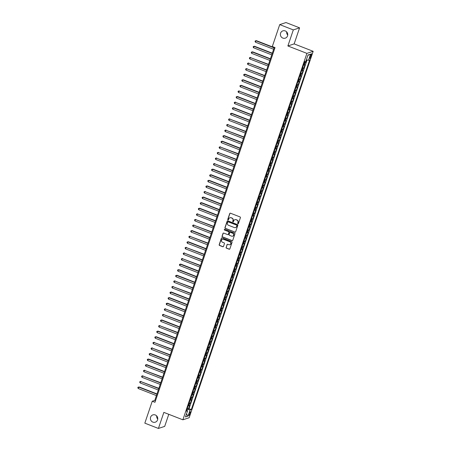 <?xml version="1.0" encoding="UTF-8"?>
<svg xmlns="http://www.w3.org/2000/svg" width="451" height="451" viewBox="0 0 451 451"><rect width="100%" height="100%" fill="white"/><g stroke="black" fill="none" stroke-linecap="round" stroke-linejoin="round"><path stroke-width="0.68" d="M237.931 223.758A0.412 0.395 -108.2 0 0 238.432 223.521L240.406 217.698A0.586 0.564 -108.2 0 0 240.056 216.942L230.455 213.199A0.586 0.564 -108.2 0 0 229.734 213.543L227.761 219.366A0.412 0.395 -108.2 0 0 228.262 219.902A0.412 0.395 -108.2 0 0 228.51 219.66L228.764 218.904A1.883 1.798 -108.2 0 1 231.064 217.816L231.865 218.126A1.883 1.798 -108.2 0 1 232.981 220.545L232.727 221.3A0.412 0.395 -108.2 0 0 233.229 221.836A0.412 0.395 -108.2 0 0 233.471 221.588L233.725 220.838A1.883 1.798 -108.2 0 1 236.025 219.744L236.826 220.06A1.883 1.798 -108.2 0 1 237.942 222.478L237.688 223.234A0.412 0.395 -108.2 0 0 237.931 223.758M234.932 219.688A1.883 1.798 -108.2 0 1 236.2 219.693L237 220.003A1.883 1.798 -108.2 0 1 238.111 222.422L237.857 223.177A0.412 0.395 -108.2 0 0 238.269 223.73M230.173 213.171A0.586 0.564 -108.2 0 0 229.903 213.486L227.93 219.31A0.412 0.395 -108.2 0 0 228.347 219.868M229.971 217.754A1.883 1.798 -108.2 0 1 231.233 217.76L232.034 218.07A1.883 1.798 -108.2 0 1 233.15 220.488L232.896 221.244A0.412 0.395 -108.2 0 0 233.308 221.796M155.291 414.965A3.839 3.664 -108.2 0 0 150.397 418.432A3.839 3.664 -108.2 0 0 155.279 422.192A3.839 3.664 -108.2 0 0 155.291 414.965M156.694 415.923A3.839 3.664 -108.2 0 0 157.737 419.097M285.274 30.944A3.839 3.664 -108.2 0 0 280.381 34.411A3.839 3.664 -108.2 0 0 285.263 38.166A3.839 3.664 -108.2 0 0 285.274 30.944M286.678 31.903A3.839 3.664 -108.2 0 0 287.721 35.077M190.237 413.409A1.922 0.451 111.3 0 0 190.39 411.797A1.922 0.451 111.3 0 0 189.149 413.764A1.922 0.451 111.3 0 0 188.997 415.377A1.922 0.451 111.3 0 0 190.237 413.409M226.092 247.402A0.586 0.564 -108.2 0 0 226.441 248.157L229.136 249.206A0.586 0.564 -108.2 0 0 229.858 248.867L232.045 242.396A0.586 0.564 -108.2 0 0 231.696 241.64L222.095 237.902A0.586 0.564 -108.2 0 0 221.373 238.241L219.186 244.713A0.586 0.564 -108.2 0 0 219.53 245.468L222.788 246.736A0.586 0.564 -108.2 0 0 223.504 246.393L224.446 243.625A0.586 0.564 -108.2 0 0 224.096 242.869L222.478 242.243A1.573 1.505 -108.2 0 1 222.484 239.278A1.573 1.505 -108.2 0 1 223.476 239.306L229.796 241.77A1.573 1.505 -108.2 0 1 229.79 244.735A1.573 1.505 -108.2 0 1 228.804 244.701L227.749 244.29A0.586 0.564 -108.2 0 0 227.033 244.634L226.261 247.345A0.586 0.564 -108.2 0 0 226.611 248.101L229.305 249.149A0.586 0.564 -108.2 0 0 229.587 249.183M163.854 412.389L158.414 428.45L144.827 423.156L152.246 401.232L154.964 402.292L275.025 47.597L272.308 46.538L279.727 24.613L293.319 29.907L287.879 45.963L306.905 53.376L182.875 419.802L163.854 412.389M234.909 232.158A0.586 0.564 -108.2 0 0 235.625 231.814L237.818 225.348A0.586 0.564 -108.2 0 0 237.468 224.587L227.862 220.849A0.586 0.564 -108.2 0 0 227.146 221.187L224.953 227.659A0.586 0.564 -108.2 0 0 225.303 228.415L235.078 232.102A0.586 0.564 -108.2 0 0 235.36 232.13M234.932 233.872L232.739 240.344A0.586 0.564 -108.2 0 1 232.023 240.682L222.416 236.944A0.586 0.564 -108.2 0 1 222.072 236.183L223.008 233.415A0.586 0.564 -108.2 0 1 223.724 233.077L227.62 234.593A0.586 0.564 -108.2 0 0 228.341 234.255L228.961 232.417A0.586 0.564 -108.2 0 0 228.612 231.662L224.559 230.078A0.412 0.395 -108.2 0 1 224.559 229.305A0.412 0.395 -108.2 0 1 224.818 229.311L234.582 233.116A0.586 0.564 -108.2 0 1 234.932 233.872M187.317 408.42L188.473 408.871L189.606 405.522L188.986 405.725L189.741 403.493A2.402 0.44 -161.3 0 1 188.992 403.47M189.206 402.839L190.361 403.284L191.495 399.936L190.88 400.138L191.636 397.906A2.402 0.44 -161.3 0 1 190.88 397.883M191.094 397.252L192.256 397.703L193.389 394.349L192.769 394.552L193.524 392.319A2.402 0.44 -161.3 0 1 192.774 392.297M192.989 391.665L194.144 392.116L195.277 388.762L194.657 388.965L195.418 386.732A2.402 0.44 -161.3 0 1 194.663 386.716M194.877 386.079L196.033 386.53L197.166 383.181L196.551 383.384L197.307 381.146A2.402 0.44 -161.3 0 1 196.551 381.129M196.771 380.492L197.927 380.943L199.06 377.594L198.44 377.797L199.195 375.559A2.402 0.44 -161.3 0 1 198.446 375.542M198.66 374.905L199.816 375.356L200.949 372.007L200.334 372.21L201.09 369.978A2.402 0.44 -161.3 0 1 200.334 369.955M200.548 369.324L201.704 369.775L202.843 366.421L202.223 366.624L202.978 364.391A2.402 0.44 -161.3 0 1 202.228 364.369M202.443 363.737L203.598 364.188L204.731 360.834L204.111 361.037L204.867 358.804A2.402 0.44 -161.3 0 1 204.117 358.782M204.331 358.15L205.487 358.601L206.62 355.247L206.006 355.456L206.761 353.218A2.402 0.44 -161.3 0 1 206.006 353.201M206.22 352.564L207.381 353.015L208.514 349.666L207.894 349.869L208.65 347.631A2.402 0.44 -161.3 0 1 207.9 347.614M208.114 346.977L209.27 347.428L210.403 344.079L209.783 344.282L210.544 342.05A2.402 0.44 -161.3 0 1 209.788 342.027M210.003 341.396L211.158 341.841L212.291 338.492L211.677 338.695L212.432 336.463A2.402 0.44 -161.3 0 1 211.677 336.44M211.897 335.809L213.052 336.26L214.186 332.906L213.565 333.109L214.321 330.876A2.402 0.44 -161.3 0 1 213.571 330.854M213.785 330.222L214.941 330.673L216.074 327.319L215.46 327.522L216.215 325.289A2.402 0.44 -161.3 0 1 215.46 325.267M215.674 324.635L216.83 325.086L217.968 321.732L217.348 321.941L218.104 319.703A2.402 0.44 -161.3 0 1 217.354 319.686M217.568 319.049L218.724 319.5L219.857 316.151L219.237 316.354L219.992 314.116A2.402 0.44 -161.3 0 1 219.242 314.099M219.457 313.462L220.612 313.913L221.745 310.564L221.131 310.767L221.886 308.535A2.402 0.44 -161.3 0 1 221.131 308.512M221.345 307.881L222.506 308.326L223.64 304.977L223.019 305.18L223.775 302.948A2.402 0.44 -161.3 0 1 223.025 302.925M223.239 302.294L224.395 302.745L225.528 299.391L224.908 299.594L225.669 297.361A2.402 0.44 -161.3 0 1 224.914 297.339M225.128 296.707L226.284 297.158L227.417 293.804L226.802 294.007L227.558 291.774A2.402 0.44 -161.3 0 1 226.802 291.758M227.022 291.12L228.178 291.572L229.311 288.223L228.691 288.426L229.446 286.188A2.402 0.44 -161.3 0 1 228.696 286.171M228.911 285.534L230.066 285.985L231.2 282.636L230.585 282.839L231.34 280.601A2.402 0.44 -161.3 0 1 230.585 280.584M230.799 279.947L231.955 280.398L233.094 277.049L232.474 277.252L233.229 275.02A2.402 0.44 -161.3 0 1 232.479 274.997M232.693 274.366L233.849 274.817L234.982 271.463L234.362 271.665L235.118 269.433A2.402 0.44 -161.3 0 1 234.368 269.41M234.582 268.779L235.738 269.23L236.871 265.876L236.256 266.079L237.012 263.846A2.402 0.44 -161.3 0 1 236.256 263.824M236.471 263.192L237.632 263.643L238.765 260.289L238.145 260.498L238.9 258.26A2.402 0.44 -161.3 0 1 238.151 258.243M238.365 257.606L239.52 258.057L240.654 254.708L240.033 254.911L240.795 252.673A2.402 0.44 -161.3 0 1 240.039 252.656M240.253 252.019L241.409 252.47L242.542 249.121L241.928 249.324L242.683 247.092A2.402 0.44 -161.3 0 1 241.928 247.069M242.148 246.438L243.303 246.883L244.436 243.534L243.816 243.737L244.572 241.505A2.402 0.44 -161.3 0 1 243.822 241.482M244.036 240.851L245.192 241.302L246.325 237.948L245.71 238.151L246.466 235.918A2.402 0.44 -161.3 0 1 245.71 235.896M245.925 235.264L247.08 235.715L248.219 232.361L247.599 232.564L248.354 230.331A2.402 0.44 -161.3 0 1 247.605 230.309M247.819 229.677L248.975 230.128L250.108 226.774L249.488 226.983L250.243 224.745A2.402 0.44 -161.3 0 1 249.493 224.728M249.707 224.091L250.863 224.542L251.996 221.193L251.382 221.396L252.137 219.158A2.402 0.44 -161.3 0 1 251.382 219.141M251.596 218.504L252.757 218.955L253.89 215.606L253.27 215.809L254.026 213.577A2.402 0.44 -161.3 0 1 253.276 213.554M253.49 212.923L254.646 213.368L255.779 210.019L255.159 210.222L255.92 207.99A2.402 0.44 -161.3 0 1 255.165 207.967M255.379 207.336L256.534 207.787L257.668 204.433L257.053 204.636L257.809 202.403A2.402 0.44 -161.3 0 1 257.053 202.381M257.273 201.749L258.429 202.2L259.562 198.846L258.942 199.049L259.697 196.816A2.402 0.44 -161.3 0 1 258.947 196.799M259.162 196.162L260.317 196.613L261.45 193.265L260.836 193.468L261.591 191.23A2.402 0.44 -161.3 0 1 260.836 191.213M261.05 190.576L262.206 191.027L263.345 187.678L262.724 187.881L263.48 185.643A2.402 0.44 -161.3 0 1 262.73 185.626M262.944 184.995L264.1 185.44L265.233 182.091L264.613 182.294L265.368 180.062A2.402 0.44 -161.3 0 1 264.619 180.039M264.833 179.408L265.989 179.859L267.122 176.504L266.507 176.707L267.263 174.475A2.402 0.44 -161.3 0 1 266.507 174.452M266.721 173.821L267.883 174.272L269.016 170.918L268.396 171.121L269.151 168.888A2.402 0.44 -161.3 0 1 268.401 168.866M268.616 168.234L269.771 168.685L270.904 165.331L270.284 165.54L271.045 163.301A2.402 0.44 -161.3 0 1 270.29 163.285M270.504 162.648L271.66 163.099L272.793 159.75L272.178 159.953L272.934 157.715A2.402 0.44 -161.3 0 1 272.178 157.698M272.398 157.061L273.554 157.512L274.687 154.163L274.067 154.366L274.822 152.134A2.402 0.44 -161.3 0 1 274.073 152.111M274.287 151.48L275.443 151.925L276.576 148.576L275.961 148.779L276.717 146.547A2.402 0.44 -161.3 0 1 275.961 146.524M276.175 145.893L277.331 146.344L278.47 142.99L277.85 143.192L278.605 140.96A2.402 0.44 -161.3 0 1 277.855 140.938M278.07 140.306L279.225 140.757L280.359 137.403L279.738 137.606L280.494 135.373A2.402 0.44 -161.3 0 1 279.744 135.351M279.958 134.719L281.114 135.17L282.247 131.816L281.633 132.025L282.388 129.787A2.402 0.44 -161.3 0 1 281.633 129.77M281.847 129.133L283.008 129.584L284.141 126.235L283.521 126.438L284.277 124.2A2.402 0.44 -161.3 0 1 283.527 124.183M283.741 123.546L284.897 123.997L286.03 120.648L285.41 120.851L286.171 118.619A2.402 0.44 -161.3 0 1 285.415 118.596M285.63 117.965L286.785 118.416L287.918 115.061L287.304 115.264L288.059 113.032A2.402 0.44 -161.3 0 1 287.304 113.009M287.524 112.378L288.679 112.829L289.813 109.475L289.192 109.678L289.948 107.445A2.402 0.44 -161.3 0 1 289.198 107.423M289.412 106.791L290.568 107.242L291.701 103.888L291.087 104.091L291.842 101.858A2.402 0.44 -161.3 0 1 291.087 101.841M291.301 101.204L292.457 101.655L293.595 98.307L292.975 98.51L293.731 96.272A2.402 0.44 -161.3 0 1 292.981 96.255M293.195 95.618L294.351 96.069L295.484 92.72L294.864 92.923L295.619 90.685A2.402 0.44 -161.3 0 1 294.869 90.668M295.084 90.037L296.239 90.482L297.372 87.133L296.758 87.336L297.513 85.104A2.402 0.44 -161.3 0 1 296.758 85.081M296.972 84.45L298.134 84.901L299.267 81.546L298.647 81.749L299.402 79.517A2.402 0.44 -161.3 0 1 298.652 79.494M298.866 78.863L300.022 79.314L301.155 75.96L300.535 76.163L301.296 73.93A2.402 0.44 -161.3 0 1 300.541 73.908M300.755 73.276L301.911 73.727L303.044 70.373L302.429 70.581L303.185 68.343A2.402 0.44 -161.3 0 1 302.429 68.326M302.649 67.689L303.805 68.14L304.938 64.792L304.318 64.995A2.402 0.44 -161.3 0 1 303.568 64.972M310.378 55.653L309.961 56.882A1.86 0.434 111.3 0 0 309.814 58.444A1.86 0.434 111.3 0 0 311.015 56.538L311.432 55.31A1.86 0.434 111.3 0 0 311.579 53.748A1.86 0.434 111.3 0 0 310.378 55.653M306.905 53.376L313.174 51.313L189.149 417.733L182.875 419.802M188.473 408.871L189.037 408.685L191.32 409.576L309.679 59.904L308.49 60.299L306.359 59.831M191.32 409.576L190.136 409.965L188.056 416.11L185.479 416.955L187.56 410.81L186.376 411.205L304.729 61.533L305.919 61.144L307.994 54.999L310.57 54.154L308.49 60.299M304.538 62.103L305.693 62.554L305.073 62.757A2.402 0.44 -161.3 0 1 304.324 62.74M303.805 68.14L303.185 68.343M301.911 73.727L301.296 73.93M300.022 79.314L299.402 79.517M298.134 84.901L297.513 85.104M296.239 90.482L295.619 90.685M294.351 96.069L293.731 96.272M292.457 101.655L291.842 101.858M290.568 107.242L289.948 107.445M288.679 112.829L288.059 113.032M286.785 118.416L286.171 118.619M284.897 123.997L284.277 124.2M283.008 129.584L282.388 129.787M281.114 135.17L280.494 135.373M279.225 140.757L278.605 140.96M277.331 146.344L276.717 146.547M275.443 151.925L274.822 152.134M273.554 157.512L272.934 157.715M271.66 163.099L271.045 163.301M269.771 168.685L269.151 168.888M267.883 174.272L267.263 174.475M265.989 179.859L265.368 180.062M264.1 185.44L263.48 185.643M262.206 191.027L261.591 191.23M260.317 196.613L259.697 196.816M258.429 202.2L257.809 202.403M256.534 207.787L255.92 207.99M254.646 213.368L254.026 213.577M252.757 218.955L252.137 219.158M250.863 224.542L250.243 224.745M248.975 230.128L248.354 230.331M247.08 235.715L246.466 235.918M245.192 241.302L244.572 241.505M243.303 246.883L242.683 247.092M241.409 252.47L240.795 252.673M239.52 258.057L238.9 258.26M237.632 263.643L237.012 263.846M235.738 269.23L235.118 269.433M233.849 274.817L233.229 275.02M231.955 280.398L231.34 280.601M230.066 285.985L229.446 286.188M228.178 291.572L227.558 291.774M226.284 297.158L225.669 297.361M224.395 302.745L223.775 302.948M222.506 308.326L221.886 308.535M220.612 313.913L219.992 314.116M218.724 319.5L218.104 319.703M216.83 325.086L216.215 325.289M214.941 330.673L214.321 330.876M213.052 336.26L212.432 336.463M211.158 341.841L210.544 342.05M209.27 347.428L208.65 347.631M207.381 353.015L206.761 353.218M205.487 358.601L204.867 358.804M203.598 364.188L202.978 364.391M201.704 369.775L201.09 369.978M199.816 375.356L199.195 375.559M197.927 380.943L197.307 381.146M196.033 386.53L195.418 386.732M194.144 392.116L193.524 392.319M192.256 397.703L191.636 397.906M190.361 403.284L189.741 403.493M189.037 408.685L307.069 59.983M305.693 62.554L306.601 59.882M186.94 410.365L187.035 409.243M287.879 45.963L294.153 43.899L299.588 27.844L293.319 29.907M299.588 27.844L285.996 22.55L279.727 24.613M158.414 428.45L164.688 426.387L168.775 414.306M294.153 43.899L313.174 51.313M274.304 47.316L154.789 400.398L152.246 401.232M155.51 400.68L154.789 400.398M301.674 70.559A2.402 0.44 18.7 0 0 302.429 70.581M299.785 76.146A2.402 0.44 18.7 0 0 300.535 76.163M297.897 81.732A2.402 0.44 18.7 0 0 298.647 81.749M296.003 87.314A2.402 0.44 18.7 0 0 296.758 87.336M294.114 92.9A2.402 0.44 18.7 0 0 294.864 92.923M292.22 98.487A2.402 0.44 18.7 0 0 292.975 98.51M290.331 104.074A2.402 0.44 18.7 0 0 291.087 104.091M288.443 109.661A2.402 0.44 18.7 0 0 289.192 109.678M286.548 115.247A2.402 0.44 18.7 0 0 287.304 115.264M284.66 120.829A2.402 0.44 18.7 0 0 285.41 120.851M282.771 126.415A2.402 0.44 18.7 0 0 283.521 126.438M280.877 132.002A2.402 0.44 18.7 0 0 281.633 132.025M278.989 137.589A2.402 0.44 18.7 0 0 279.738 137.606M277.094 143.176A2.402 0.44 18.7 0 0 277.85 143.192M275.206 148.757A2.402 0.44 18.7 0 0 275.961 148.779M273.317 154.343A2.402 0.44 18.7 0 0 274.067 154.366M271.423 159.93A2.402 0.44 18.7 0 0 272.178 159.953M269.535 165.517A2.402 0.44 18.7 0 0 270.284 165.54M267.646 171.104A2.402 0.44 18.7 0 0 268.396 171.121M265.752 176.691A2.402 0.44 18.7 0 0 266.507 176.707M263.863 182.272A2.402 0.44 18.7 0 0 264.613 182.294M261.969 187.858A2.402 0.44 18.7 0 0 262.724 187.881M260.08 193.445A2.402 0.44 18.7 0 0 260.836 193.468M258.192 199.032A2.402 0.44 18.7 0 0 258.942 199.049M256.298 204.619A2.402 0.44 18.7 0 0 257.053 204.636M254.409 210.205A2.402 0.44 18.7 0 0 255.159 210.222M252.521 215.787A2.402 0.44 18.7 0 0 253.27 215.809M250.626 221.373A2.402 0.44 18.7 0 0 251.382 221.396M248.738 226.96A2.402 0.44 18.7 0 0 249.488 226.983M246.844 232.547A2.402 0.44 18.7 0 0 247.599 232.564M244.955 238.134A2.402 0.44 18.7 0 0 245.71 238.151M243.066 243.715A2.402 0.44 18.7 0 0 243.816 243.737M241.172 249.302A2.402 0.44 18.7 0 0 241.928 249.324M239.284 254.888A2.402 0.44 18.7 0 0 240.033 254.911M237.395 260.475A2.402 0.44 18.7 0 0 238.145 260.498M235.501 266.062A2.402 0.44 18.7 0 0 236.256 266.079M233.612 271.649A2.402 0.44 18.7 0 0 234.362 271.665M231.718 277.23A2.402 0.44 18.7 0 0 232.474 277.252M229.83 282.816A2.402 0.44 18.7 0 0 230.585 282.839M227.941 288.403A2.402 0.44 18.7 0 0 228.691 288.426M226.047 293.99A2.402 0.44 18.7 0 0 226.802 294.007M224.158 299.577A2.402 0.44 18.7 0 0 224.908 299.594M222.27 305.164A2.402 0.44 18.7 0 0 223.019 305.18M220.376 310.745A2.402 0.44 18.7 0 0 221.131 310.767M218.487 316.331A2.402 0.44 18.7 0 0 219.237 316.354M216.593 321.918A2.402 0.44 18.7 0 0 217.348 321.941M214.704 327.505A2.402 0.44 18.7 0 0 215.46 327.522M212.816 333.092A2.402 0.44 18.7 0 0 213.565 333.109M210.921 338.673A2.402 0.44 18.7 0 0 211.677 338.695M209.033 344.26A2.402 0.44 18.7 0 0 209.783 344.282M207.144 349.846A2.402 0.44 18.7 0 0 207.894 349.869M205.25 355.433A2.402 0.44 18.7 0 0 206.006 355.456M203.362 361.02A2.402 0.44 18.7 0 0 204.111 361.037M201.467 366.607A2.402 0.44 18.7 0 0 202.223 366.624M199.579 372.188A2.402 0.44 18.7 0 0 200.334 372.21M197.69 377.775A2.402 0.44 18.7 0 0 198.44 377.797M195.796 383.361A2.402 0.44 18.7 0 0 196.551 383.384M193.907 388.948A2.402 0.44 18.7 0 0 194.657 388.965M192.019 394.535A2.402 0.44 18.7 0 0 192.769 394.552M190.125 400.122A2.402 0.44 18.7 0 0 190.88 400.138M187.56 410.81L186.714 410.207M188.236 405.703A2.402 0.44 18.7 0 0 188.986 405.725M187.283 409.339L190.136 409.965M307.875 55.355L310.57 54.154M188.056 416.11L186.488 413.973M227.58 220.815A0.586 0.564 -108.2 0 0 227.315 221.137L225.128 227.603A0.586 0.564 -108.2 0 0 225.472 228.358L235.078 232.102M236.865 225.658A0.412 0.395 -108.2 0 0 236.623 225.128L228.189 221.847A0.412 0.395 -108.2 0 0 227.687 222.084L227.417 222.879A1.883 1.798 -108.2 0 0 228.533 225.297L234.294 227.541A1.883 1.798 -108.2 0 0 236.595 226.453L237.034 225.601A0.412 0.395 -108.2 0 0 236.792 225.072L236.623 225.128M228.02 221.819A0.412 0.395 -108.2 0 1 228.364 221.791L236.792 225.072M235.563 227.546A1.883 1.798 -108.2 0 0 236.764 226.396L236.595 226.453M237.034 225.601L236.764 226.396M223.442 233.043A0.586 0.564 -108.2 0 0 223.177 233.359L222.242 236.132A0.586 0.564 -108.2 0 0 222.585 236.888L232.192 240.625A0.586 0.564 -108.2 0 0 232.474 240.659M228.071 234.571A0.586 0.564 -108.2 0 0 228.51 234.199L229.131 232.361A0.586 0.564 -108.2 0 0 228.781 231.605L224.559 230.078M224.649 229.288A0.412 0.395 -108.2 0 0 224.728 230.027M231.662 236.166A1.573 1.505 -108.2 0 0 233.669 234.745A1.573 1.505 -108.2 0 0 232.654 233.235L230.427 232.366A0.586 0.564 -108.2 0 0 229.711 232.705L229.085 234.543A0.586 0.564 -108.2 0 0 229.435 235.298L231.662 236.166M232.733 236.166A1.573 1.505 -108.2 0 0 232.823 233.178L232.654 233.235M230.145 232.333A0.586 0.564 -108.2 0 1 230.596 232.31L232.823 233.178M227.467 244.262A0.586 0.564 -108.2 0 0 227.203 244.577L226.261 247.345M229.875 244.701A1.573 1.505 -108.2 0 0 229.965 241.713L229.796 241.77M222.569 239.25A1.573 1.505 -108.2 0 1 223.645 239.25L229.965 241.713M221.813 237.869A0.586 0.564 -108.2 0 0 221.542 238.184L219.355 244.656A0.586 0.564 -108.2 0 0 219.699 245.412L222.957 246.68A0.586 0.564 -108.2 0 0 223.239 246.708M274.202 47.603L256.382 40.663L255.959 40.804L255.486 42.202L273.639 49.272M274.112 47.874L255.959 40.804L255.238 40.906L256.382 40.663M255.486 42.202L255.046 41.464L255.238 40.906M272.314 53.19L254.488 46.25L254.065 46.391L253.592 47.783L271.75 54.859M272.224 53.46L254.065 46.391L253.344 46.492L254.488 46.25M253.592 47.783L253.158 47.051L253.344 46.492M270.425 58.777L252.599 51.837L252.177 51.978L251.703 53.37L269.861 60.44M270.329 59.047L252.177 51.978L251.455 52.079L252.599 51.837M251.703 53.37L251.263 52.637L251.455 52.079M268.531 64.363L250.282 57.559L249.815 58.957L267.967 66.026M268.441 64.634L250.282 57.559L249.561 57.66L250.711 57.424M249.815 58.957L249.375 58.224L249.561 57.66M266.642 69.95L248.394 63.146L247.92 64.544L266.079 71.613M266.552 70.215L248.394 63.146L247.672 63.247L248.817 63.01M247.92 64.544L247.486 63.805L247.672 63.247M264.748 75.537L246.505 68.732L246.032 70.13L264.185 77.2M264.658 75.802L246.505 68.732L245.784 68.834L246.928 68.591M246.032 70.13L245.592 69.392L245.784 68.834M262.86 81.118L245.034 74.178L244.611 74.319L244.138 75.717L262.296 82.787M262.77 81.389L244.611 74.319L243.89 74.421L245.034 74.178M244.138 75.717L243.703 74.979L243.89 74.421M260.971 86.705L243.145 79.765L242.723 79.906L242.249 81.298L260.407 88.373M260.875 86.975L242.723 79.906L242.001 80.007L243.145 79.765M242.249 81.298L241.809 80.566L242.001 80.007M259.077 92.292L241.257 85.352L240.834 85.493L240.36 86.885L258.513 93.955M258.987 92.562L240.834 85.493L240.112 85.594L241.257 85.352M240.36 86.885L239.921 86.152L240.112 85.594M257.188 97.878L238.94 91.074L238.466 92.472L256.625 99.541M257.098 98.149L238.94 91.074L238.218 91.175L239.363 90.939M238.466 92.472L238.032 91.739L238.218 91.175M255.294 103.465L237.474 96.52L237.051 96.661L236.578 98.059L254.736 105.128M255.204 103.73L237.051 96.661L236.33 96.762L237.474 96.52M236.578 98.059L236.138 97.32L236.33 96.762M253.406 109.046L235.157 102.247L234.689 103.645L252.842 110.715M253.315 109.317L235.157 102.247L234.435 102.349L235.585 102.106M234.689 103.645L234.249 102.907L234.435 102.349M251.517 114.633L233.691 107.693L233.268 107.834L232.795 109.232L250.953 116.302M251.427 114.904L233.268 107.834L232.547 107.936L233.691 107.693M232.795 109.232L232.361 108.494L232.547 107.936M249.623 120.22L231.803 113.28L231.38 113.421L230.906 114.813L249.059 121.888M249.533 120.49L231.38 113.421L230.658 113.522L231.803 113.28M230.906 114.813L230.467 114.08L230.658 113.522M247.734 125.806L229.486 119.002L229.012 120.4L247.171 127.47M247.644 126.077L229.486 119.002L228.764 119.109L229.909 118.867M229.012 120.4L228.578 119.667L228.764 119.109M245.846 131.393L227.597 124.589L227.124 125.987L245.282 133.056M245.75 131.658L227.597 124.589L226.876 124.69L228.02 124.453M227.124 125.987L226.684 125.248L226.876 124.69M243.952 136.98L225.709 130.176L225.235 131.574L243.388 138.643M243.861 137.245L225.709 130.176L224.987 130.277L226.131 130.035M225.235 131.574L224.795 130.835L224.987 130.277M242.063 142.561L224.237 135.621L223.814 135.762L223.341 137.16L241.499 144.23M241.973 142.832L223.814 135.762L223.093 135.864L224.237 135.621M223.341 137.16L222.907 136.422L223.093 135.864M240.169 148.148L222.349 141.208L221.926 141.349L221.452 142.741L239.611 149.817M240.079 148.418L221.926 141.349L221.204 141.451L222.349 141.208M221.452 142.741L221.013 142.009L221.204 141.451M238.28 153.735L220.032 146.936L219.564 148.328L237.716 155.398M238.19 154.005L220.032 146.936L219.31 147.037L220.46 146.795M219.564 148.328L219.124 147.595L219.31 147.037M236.392 159.321L218.143 152.517L217.67 153.915L235.828 160.984M236.301 159.592L218.143 152.517L217.421 152.618L218.566 152.382M217.67 153.915L217.235 153.182L217.421 152.618M234.497 164.908L216.255 158.104L215.781 159.502L233.934 166.571M234.407 165.173L216.255 158.104L215.533 158.205L216.677 157.963M215.781 159.502L215.341 158.763L215.533 158.205M232.609 170.495L214.36 163.69L213.887 165.089L232.045 172.158M232.519 170.76L214.36 163.69L213.639 163.792L214.783 163.55M213.887 165.089L213.453 164.35L213.639 163.792M230.72 176.076L212.895 169.136L212.472 169.277L211.998 170.675L230.157 177.745M230.624 176.347L212.472 169.277L211.75 169.379L212.895 169.136M211.998 170.675L211.558 169.937L211.75 169.379M228.826 181.663L211.006 174.723L210.583 174.864L210.11 176.256L228.262 183.331M228.736 181.933L210.583 174.864L209.862 174.965L211.006 174.723M210.11 176.256L209.67 175.524L209.862 174.965M226.938 187.25L209.112 180.31L208.689 180.451L208.215 181.843L226.374 188.913M226.847 187.52L208.689 180.451L207.967 180.552L209.112 180.31M208.215 181.843L207.781 181.11L207.967 180.552M225.043 192.836L207.223 185.897L206.8 186.032L206.327 187.43L224.485 194.499M224.953 193.107L206.8 186.032L206.079 186.133L207.223 185.897M206.327 187.43L205.887 186.697L206.079 186.133M223.155 198.423L204.906 191.619L204.438 193.017L222.591 200.086M223.065 198.688L204.906 191.619L204.185 191.72L205.335 191.478M204.438 193.017L203.999 192.278L204.185 191.72M221.266 204.004L203.44 197.064L203.018 197.205L202.544 198.603L220.702 205.673M221.176 204.275L203.018 197.205L202.296 197.307L203.44 197.064M202.544 198.603L202.11 197.865L202.296 197.307M219.372 209.591L201.552 202.651L201.129 202.792L200.656 204.19L218.808 211.26M219.282 209.862L201.129 202.792L200.407 202.894L201.552 202.651M200.656 204.19L200.216 203.452L200.407 202.894M217.483 215.178L199.658 208.238L199.235 208.379L198.761 209.771L216.92 216.846M217.393 215.448L199.235 208.379L198.513 208.48L199.658 208.238M198.761 209.771L198.327 209.038L198.513 208.48M215.595 220.764L197.346 213.96L196.873 215.358L215.031 222.428M215.499 221.035L197.346 213.96L196.625 214.067L197.769 213.825M196.873 215.358L196.433 214.625L196.625 214.067M213.701 226.351L195.458 219.547L194.984 220.945L213.137 228.014M213.611 226.616L195.458 219.547L194.736 219.648L195.881 219.411M194.984 220.945L194.544 220.206L194.736 219.648M211.812 231.938L193.564 225.134L193.09 226.532L211.248 233.601M211.722 232.203L193.564 225.134L192.842 225.235L193.986 224.993M193.09 226.532L192.656 225.793L192.842 225.235M209.918 237.519L192.098 230.579L191.675 230.72L191.201 232.118L209.36 239.188M209.828 237.79L191.675 230.72L190.953 230.822L192.098 230.579M191.201 232.118L190.762 231.38L190.953 230.822M208.029 243.106L189.781 236.307L189.313 237.7L207.466 244.775M207.939 243.377L189.781 236.307L189.059 236.409L190.209 236.166M189.313 237.7L188.873 236.967L189.059 236.409M206.141 248.693L188.315 241.753L187.892 241.894L187.419 243.286L205.577 250.356M206.051 248.963L187.892 241.894L187.171 241.995L188.315 241.753M187.419 243.286L186.985 242.553L187.171 241.995M204.247 254.279L186.004 247.475L185.53 248.873L203.683 255.942M204.156 254.55L186.004 247.475L185.282 247.576L186.426 247.34M185.53 248.873L185.09 248.14L185.282 247.576M202.358 259.866L184.109 253.062L183.636 254.46L201.794 261.529M202.268 260.131L184.109 253.062L183.388 253.163L184.532 252.921M183.636 254.46L183.202 253.721L183.388 253.163M200.47 265.453L182.221 258.649L181.747 260.047L199.906 267.116M200.374 265.718L182.221 258.649L181.499 258.75L182.644 258.508M181.747 260.047L181.308 259.308L181.499 258.75M198.575 271.034L180.755 264.094L180.332 264.235L179.859 265.633L198.012 272.703M198.485 271.305L180.332 264.235L179.611 264.337L180.755 264.094M179.859 265.633L179.419 264.895L179.611 264.337M196.687 276.621L178.861 269.681L178.438 269.822L177.965 271.214L196.123 278.29M196.597 276.891L178.438 269.822L177.717 269.923L178.861 269.681M177.965 271.214L177.531 270.482L177.717 269.923M194.793 282.208L176.972 275.268L176.55 275.409L176.076 276.801L194.234 283.871M194.702 282.478L176.55 275.409L175.828 275.51L176.972 275.268M176.076 276.801L175.636 276.068L175.828 275.51M192.904 287.794L174.655 280.99L174.187 282.388L192.34 289.457M192.814 288.065L174.655 280.99L173.934 281.091L175.084 280.855M174.187 282.388L173.748 281.649L173.934 281.091M191.015 293.381L172.767 286.577L172.293 287.975L190.452 295.044M190.925 293.646L172.767 286.577L172.045 286.678L173.19 286.436M172.293 287.975L171.859 287.236L172.045 286.678M189.121 298.962L171.301 292.022L170.878 292.163L170.405 293.562L188.557 300.631M189.031 299.233L170.878 292.163L170.157 292.265L171.301 292.022M170.405 293.562L169.965 292.823L170.157 292.265M187.233 304.549L169.407 297.609L168.984 297.75L168.511 299.148L186.669 306.218M187.142 304.82L168.984 297.75L168.262 297.852L169.407 297.609M168.511 299.148L168.076 298.41L168.262 297.852M185.344 310.136L167.518 303.196L167.095 303.337L166.622 304.729L184.78 311.804M185.248 310.406L167.095 303.337L166.374 303.438L167.518 303.196M166.622 304.729L166.182 303.997L166.374 303.438M183.45 315.723L165.207 308.918L164.733 310.316L182.886 317.386M183.36 315.993L165.207 308.918L164.485 309.025L165.63 308.783M164.733 310.316L164.294 309.583L164.485 309.025M181.561 321.309L163.313 314.505L162.839 315.903L180.998 322.972M181.471 321.574L163.313 314.505L162.591 314.606L163.736 314.37M162.839 315.903L162.405 315.164L162.591 314.606M179.667 326.896L161.847 319.951L161.424 320.092L160.951 321.49L179.109 328.559M179.577 327.161L161.424 320.092L160.703 320.193L161.847 319.951M160.951 321.49L160.511 320.751L160.703 320.193M177.779 332.477L159.53 325.678L159.062 327.076L177.215 334.146M177.688 332.748L159.53 325.678L158.808 325.78L159.958 325.537M159.062 327.076L158.622 326.338L158.808 325.78M175.89 338.064L158.064 331.124L157.641 331.265L157.168 332.658L175.326 339.733M175.8 338.335L157.641 331.265L156.92 331.367L158.064 331.124M157.168 332.658L156.734 331.925L156.92 331.367M173.996 343.651L156.176 336.711L155.753 336.852L155.279 338.244L173.432 345.314M173.906 343.921L155.753 336.852L155.031 336.953L156.176 336.711M155.279 338.244L154.84 337.511L155.031 336.953M172.107 349.237L153.859 342.433L153.385 343.831L171.543 350.901M172.017 349.508L153.859 342.433L153.137 342.534L154.281 342.298M153.385 343.831L152.951 343.098L153.137 342.534M170.219 354.824L151.97 348.02L151.497 349.418L169.655 356.487M170.123 355.089L151.97 348.02L151.248 348.121L152.393 347.879M151.497 349.418L151.057 348.679L151.248 348.121M168.324 360.405L150.504 353.466L150.082 353.607L149.608 355.005L167.761 362.074M168.234 360.676L150.082 353.607L149.36 353.708L150.504 353.466M149.608 355.005L149.168 354.266L149.36 353.708M166.436 365.992L148.61 359.052L148.187 359.193L147.714 360.591L165.872 367.661M166.346 366.263L148.187 359.193L147.466 359.295L148.61 359.052M147.714 360.591L147.28 359.853L147.466 359.295M164.542 371.579L146.722 364.639L146.299 364.78L145.825 366.173L163.984 373.248M164.452 371.849L146.299 364.78L145.577 364.882L146.722 364.639M145.825 366.173L145.385 365.44L145.577 364.882M162.653 377.166L144.405 370.367L143.937 371.759L162.089 378.829M162.563 377.436L144.405 370.367L143.683 370.468L144.833 370.226M143.937 371.759L143.497 371.026L143.683 370.468M160.765 382.752L142.516 375.948L142.042 377.346L160.201 384.415M160.674 383.023L142.516 375.948L141.794 376.049L142.939 375.813M142.042 377.346L141.608 376.608L141.794 376.049M158.87 388.339L140.627 381.535L140.154 382.933L158.307 390.002M158.78 388.604L140.627 381.535L139.906 381.636L141.05 381.394M140.154 382.933L139.714 382.194L139.906 381.636M156.982 393.92L139.156 386.981L138.733 387.121L138.26 388.52L156.418 395.589M156.892 394.191L138.733 387.121L138.012 387.223L139.156 386.981M138.26 388.52L137.826 387.781L138.012 387.223M304.318 64.995L305.073 62.757M310.638 54.999L311.432 55.31M310.192 56.217L311.015 56.538"/></g></svg>
